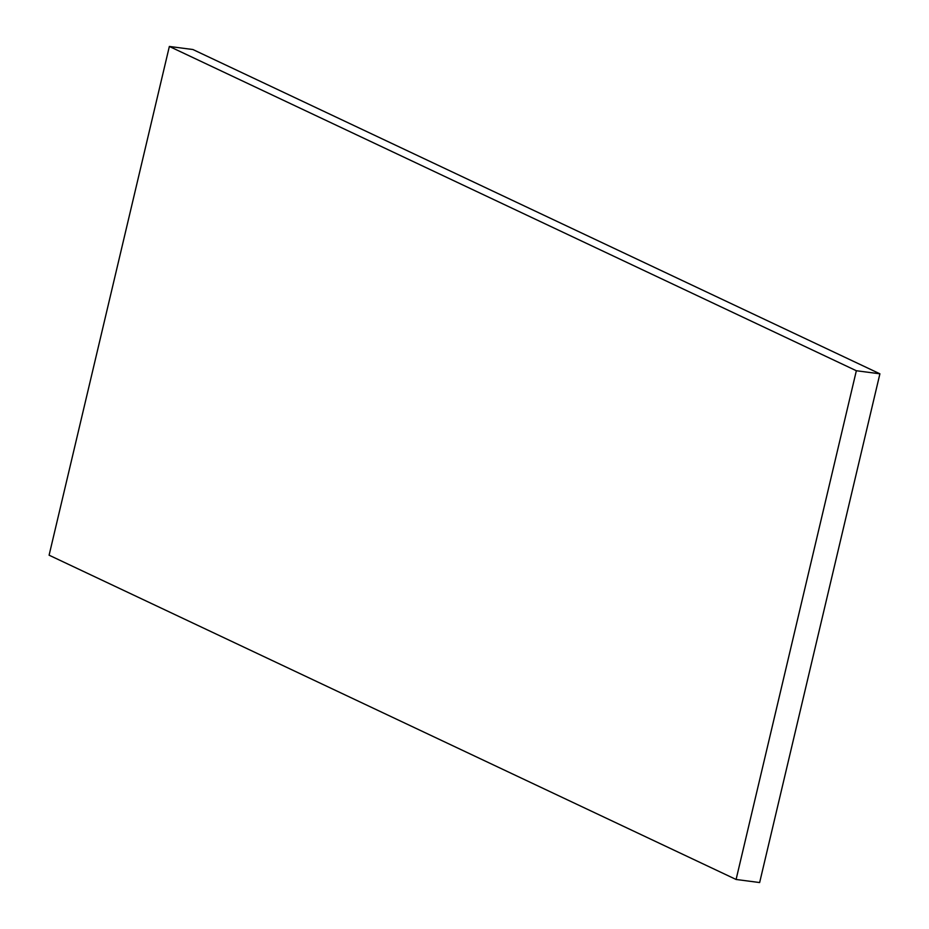 <?xml version="1.0" encoding="UTF-8"?>
<svg xmlns="http://www.w3.org/2000/svg" width="929" height="929" viewBox="0 0 929 929"><rect width="100%" height="100%" fill="white"/><g stroke="black" fill="none" stroke-linecap="round" stroke-linejoin="round"><path stroke-width="1.39" d="M879.902 373.806L192.907 49.527L169.357 46.45L856.352 370.741L879.902 373.806L759.643 882.55L736.093 879.473L49.098 555.194L169.357 46.45M856.352 370.741L736.093 879.473"/></g></svg>
